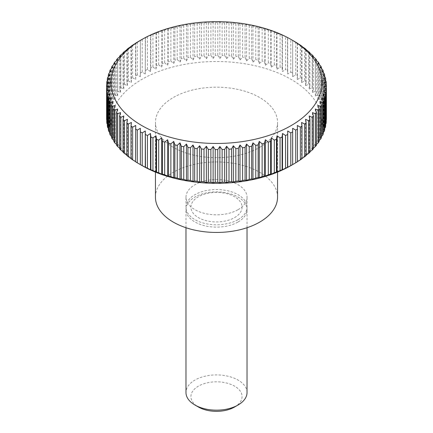 <?xml version="1.0" encoding="UTF-8"?>
<svg xmlns="http://www.w3.org/2000/svg" width="433" height="433" viewBox="0 0 433 433"><rect width="100%" height="100%" fill="white"/><g stroke="black" fill="none" stroke-linecap="round" stroke-linejoin="round"><path stroke-width="0.32" stroke-dasharray="2.17 1.62" d="M277.548 197.204A61.048 35.246 0 0 0 239.86 164.637A61.048 35.246 0 0 0 173.33 172.28A61.048 35.246 0 0 0 155.452 197.204M259.67 147.355A61.048 35.246 0 0 0 277.548 122.431A61.048 35.246 0 0 0 239.86 89.869A61.048 35.246 0 0 0 173.33 97.512A61.048 35.246 0 0 0 155.452 122.431A61.048 35.246 0 0 0 193.14 154.998A61.048 35.246 0 0 0 259.67 147.355M238.085 219.634A30.526 17.623 0 0 0 247.026 207.174A30.526 17.623 0 0 0 228.18 190.888A30.526 17.623 0 0 0 194.915 194.709A30.526 17.623 0 0 0 185.974 207.174A30.526 17.623 0 0 0 204.82 223.455A30.526 17.623 0 0 0 238.085 219.634M238.085 209.664A30.526 17.623 0 0 0 247.026 197.204A30.526 17.623 0 0 0 228.18 180.918A30.526 17.623 0 0 0 194.915 184.739A30.526 17.623 0 0 0 185.974 197.204A30.526 17.623 0 0 0 204.82 213.485A30.526 17.623 0 0 0 238.085 209.664M238.085 221.972A30.526 17.623 0 0 0 247.026 209.507A30.526 17.623 0 0 0 228.18 193.226A30.526 17.623 0 0 0 194.915 197.047A30.526 17.623 0 0 0 185.974 209.507A30.526 17.623 0 0 0 204.82 225.788A30.526 17.623 0 0 0 238.085 221.972M234.578 217.61A25.569 14.76 0 0 0 234.578 196.734A25.569 14.76 0 0 0 198.422 196.734A25.569 14.76 0 0 0 198.422 217.61A25.569 14.76 0 0 0 234.578 217.61M247.026 392.542A30.526 17.623 0 0 0 228.18 376.261A30.526 17.623 0 0 0 194.915 380.082A30.526 17.623 0 0 0 185.974 392.542M234.578 407.025A25.569 14.76 0 0 0 234.578 386.149A25.569 14.76 0 0 0 198.422 386.149A25.569 14.76 0 0 0 198.422 407.025M290.787 72.094A109.89 63.445 0 0 1 292.648 73.101L292.648 40.404A109.89 63.445 0 0 0 290.787 39.398L287.718 37.714L287.718 74L290.787 72.094L290.787 39.398M287.913 37.725L287.523 37.736A109.89 63.445 0 0 0 285.558 36.794L282.505 35.225L282.505 71.51L285.558 69.491L285.558 36.794M282.901 35.23L282.116 35.252A109.89 63.445 0 0 0 280.054 34.386L276.454 32.978A109.89 63.445 0 0 0 274.3 32.188L271.318 30.835L270.555 30.905A109.89 63.445 0 0 0 268.319 30.196L265.391 28.951L264.439 29.054A109.89 63.445 0 0 0 262.133 28.432L259.27 27.29L258.138 27.431A109.89 63.445 0 0 0 255.762 26.889L252.98 25.85L251.67 26.04A109.89 63.445 0 0 0 249.24 25.585L246.545 24.643L245.062 24.881A109.89 63.445 0 0 0 242.588 24.513L239.99 23.674L238.345 23.967A109.89 63.445 0 0 0 235.839 23.691L233.349 22.944L231.536 23.295A109.89 63.445 0 0 0 229.008 23.111L226.632 22.451L224.673 22.879A109.89 63.445 0 0 0 222.124 22.787L219.883 22.207L217.777 22.705A109.89 63.445 0 0 0 215.223 22.705L213.117 22.207L210.876 22.787A109.89 63.445 0 0 0 208.327 22.879L206.368 22.451L203.992 23.111A109.89 63.445 0 0 0 201.464 23.295L199.651 22.944L197.161 23.691A109.89 63.445 0 0 0 194.655 23.967L193.01 23.674L190.412 24.513A109.89 63.445 0 0 0 187.938 24.881L186.455 24.643L183.76 25.585A109.89 63.445 0 0 0 181.33 26.04L180.02 25.85L177.238 26.889A109.89 63.445 0 0 0 174.862 27.431L173.73 27.29L170.867 28.432A109.89 63.445 0 0 0 168.561 29.054L167.609 28.951L164.681 30.196A109.89 63.445 0 0 0 162.445 30.905L161.682 30.835L158.7 32.188A109.89 63.445 0 0 0 156.546 32.978L152.946 34.386A109.89 63.445 0 0 0 150.884 35.252L150.099 35.23M147.442 36.794L147.442 69.491L150.495 71.51L150.495 35.225L147.442 36.794A109.89 63.445 0 0 0 145.477 37.736L145.087 37.725M142.213 39.398L142.213 72.094L145.282 74L145.282 37.714L142.213 39.398A109.89 63.445 0 0 0 140.352 40.404L140.352 76.673L137.272 74.882A109.89 63.445 0 0 0 135.529 75.954L135.529 43.354M291.095 165.498A105.495 60.907 0 0 0 291.095 79.363A105.495 60.907 0 0 0 141.905 79.363A105.495 60.907 0 0 0 141.905 165.498M142.213 72.094A109.89 63.445 0 0 0 140.352 73.101M145.282 74L145.477 37.736M147.442 69.491A109.89 63.445 0 0 0 145.477 70.433M150.495 71.51L150.884 67.954L150.884 35.252M152.946 34.386L152.946 67.088A109.89 63.445 0 0 0 150.884 67.954M152.946 67.088L155.967 69.215L156.546 65.675L156.546 32.978M158.7 32.188L158.7 64.885A109.89 63.445 0 0 0 156.546 65.675M158.7 64.885L161.682 67.12L162.445 63.608L162.445 30.905M164.681 30.196L164.681 62.899A109.89 63.445 0 0 0 162.445 63.608M164.681 62.899L167.609 65.242L168.561 61.757L168.561 29.054M170.867 28.432L170.867 61.129A109.89 63.445 0 0 0 168.561 61.757M170.867 61.129L173.73 63.575L174.862 60.133L174.862 27.431M177.238 26.889L177.238 59.586A109.89 63.445 0 0 0 174.862 60.133M177.238 59.586L180.02 62.141L181.33 58.736L181.33 26.04M183.76 25.585L183.76 58.282A109.89 63.445 0 0 0 181.33 58.736M183.76 58.282L186.455 60.934L187.938 57.584L187.938 24.881M190.412 24.513L190.412 57.216A109.89 63.445 0 0 0 187.938 57.584M190.412 57.216L193.01 59.96L194.655 56.669L194.655 23.967M197.161 23.691L197.161 56.393A109.89 63.445 0 0 0 194.655 56.669M197.161 56.393L199.651 59.229L201.464 55.998L201.464 23.295M203.992 23.111L203.992 55.814A109.89 63.445 0 0 0 201.464 55.998M203.992 55.814L206.368 58.742L208.327 55.576L208.327 22.879M210.876 22.787L210.876 55.484A109.89 63.445 0 0 0 208.327 55.576M210.876 55.484L213.117 58.493L215.223 55.402L215.223 22.705M217.777 22.705L217.777 55.402A109.89 63.445 0 0 0 215.223 55.402M217.777 55.402L219.883 58.493L222.124 55.484L222.124 22.787M224.673 22.879L224.673 55.576A109.89 63.445 0 0 0 222.124 55.484M224.673 55.576L226.632 58.742L229.008 55.814L229.008 23.111M231.536 23.295L231.536 55.998A109.89 63.445 0 0 0 229.008 55.814M231.536 55.998L233.349 59.229L235.839 56.393L235.839 23.691M238.345 23.967L238.345 56.669A109.89 63.445 0 0 0 235.839 56.393M238.345 56.669L239.99 59.96L242.588 57.216L242.588 24.513M245.062 24.881L245.062 57.584A109.89 63.445 0 0 0 242.588 57.216M245.062 57.584L246.545 60.934L249.24 58.282L249.24 25.585M251.67 26.04L251.67 58.736A109.89 63.445 0 0 0 249.24 58.282M251.67 58.736L252.98 62.141L255.762 59.586L255.762 26.889M258.138 27.431L258.138 60.133A109.89 63.445 0 0 0 255.762 59.586M258.138 60.133L259.27 63.575L262.133 61.129L262.133 28.432M264.439 29.054L264.439 61.757A109.89 63.445 0 0 0 262.133 61.129M264.439 61.757L265.391 65.242L268.319 62.899L268.319 30.196M270.555 30.905L270.555 63.608A109.89 63.445 0 0 0 268.319 62.899M270.555 63.608L271.318 67.12L274.3 64.885L274.3 32.188M276.454 32.978L276.454 65.675A109.89 63.445 0 0 0 274.3 64.885M276.454 65.675L277.033 69.215L280.054 67.088L280.054 34.386M282.116 35.252L282.116 67.954A109.89 63.445 0 0 0 280.054 67.088M282.116 67.954L282.505 71.51M287.523 37.736L287.523 70.433A109.89 63.445 0 0 0 285.558 69.491M287.523 70.433L287.718 74M292.648 73.101L292.648 76.673L295.728 74.882L295.728 42.18M297.471 43.354L297.471 75.954A109.89 63.445 0 0 0 295.728 74.882M297.471 75.954L297.282 79.52L300.35 77.837L300.35 45.14M301.98 46.493L301.98 78.974A109.89 63.445 0 0 0 300.35 77.837M301.98 78.974L301.59 82.53L304.648 80.96L304.648 48.258M306.147 49.806L306.147 82.151A109.89 63.445 0 0 0 304.648 80.96M306.147 82.151L305.568 85.691L308.594 84.229L308.594 51.532M309.958 53.27L309.958 85.474A109.89 63.445 0 0 0 308.594 84.229M309.958 85.474L309.194 88.987L312.177 87.634L312.177 54.937M313.405 56.88L313.405 88.927A109.89 63.445 0 0 0 312.177 87.634M313.405 88.927L312.453 92.413L315.381 91.168L315.381 58.466M316.469 60.625L316.469 92.5A109.89 63.445 0 0 0 315.381 91.168M316.469 92.5L315.332 95.947L318.195 94.805L318.195 62.108M319.132 64.485L319.132 96.175A109.89 63.445 0 0 0 318.195 94.805M319.132 96.175L317.822 99.579L320.609 98.54L320.609 65.838M321.4 68.457L321.4 99.942A109.89 63.445 0 0 0 320.609 98.54M321.4 99.942L319.917 103.292L322.612 102.356L322.612 69.653M323.245 72.528L323.245 103.779A109.89 63.445 0 0 0 322.612 102.356M323.245 103.779L321.595 107.075L324.198 106.231L324.198 73.534M324.674 76.684L324.674 107.682A109.89 63.445 0 0 0 324.198 106.231M324.674 107.682L322.866 110.913L325.356 110.161L325.356 77.464M325.676 80.917L325.676 111.622A109.89 63.445 0 0 0 325.356 110.161M325.676 111.622L323.711 114.788L326.081 114.128L326.081 81.426M326.244 85.225L326.244 115.595A109.89 63.445 0 0 0 326.081 114.128M326.244 115.595L324.138 118.685L326.379 118.106L326.379 85.409M326.39 118.842A109.89 63.445 0 0 0 326.379 118.106M326.244 119.762L324.138 122.593L326.244 122.09M325.676 124.071L323.711 126.49L325.676 126.063M324.674 128.303L322.866 130.365L324.674 130.008M323.245 132.46L321.595 134.203L323.245 133.905M321.4 136.53L319.917 137.986L321.4 137.748M319.132 140.503L317.822 141.699L319.132 141.51M316.469 144.368L315.332 145.331L316.469 145.19M313.405 148.108L312.453 148.865L313.405 148.763M309.958 151.718L309.194 152.286L309.958 152.216M306.147 155.182L305.568 155.588L306.147 155.539M301.98 158.494L301.59 158.743L301.59 122.458M301.2 158.743L301.98 158.716M297.471 161.633L297.282 125.467M297.081 161.742L297.471 161.736M135.529 161.736L135.919 161.742M135.718 125.467L135.529 161.633M131.02 158.716L131.8 158.743M131.41 122.458L131.41 158.743L131.02 158.494M126.853 155.539L127.432 155.588L126.853 155.182M123.042 152.216L123.806 152.286L123.042 151.718M119.595 148.763L120.547 148.865L119.595 148.108M116.531 145.19L117.668 145.331L116.531 144.368M113.868 141.51L115.178 141.699L113.868 140.503M111.6 137.748L113.083 137.986L111.6 136.53M109.755 133.905L111.405 134.203L109.755 132.46M108.326 130.008L110.134 130.365L108.326 128.303M107.324 126.063L109.289 126.49L107.324 124.071M106.756 122.09L108.862 122.593L106.756 119.762M106.621 85.409L106.621 118.106A109.89 63.445 0 0 0 106.61 118.842M106.621 118.106L108.862 118.685L106.756 115.595L106.756 85.225M106.919 81.426L106.919 114.128A109.89 63.445 0 0 0 106.756 115.595M106.919 114.128L109.289 114.788L107.324 111.622L107.324 80.917M107.644 77.464L107.644 110.161A109.89 63.445 0 0 0 107.324 111.622M107.644 110.161L110.134 110.913L108.326 107.682L108.326 76.684M108.802 73.534L108.802 106.231A109.89 63.445 0 0 0 108.326 107.682M108.802 106.231L111.405 107.075L109.755 103.779L109.755 72.528M110.388 69.653L110.388 102.356A109.89 63.445 0 0 0 109.755 103.779M110.388 102.356L113.083 103.292L111.6 99.942L111.6 68.457M112.391 65.838L112.391 98.54A109.89 63.445 0 0 0 111.6 99.942M112.391 98.54L115.178 99.579L113.868 96.175L113.868 64.485M114.805 62.108L114.805 94.805A109.89 63.445 0 0 0 113.868 96.175M114.805 94.805L117.668 95.947L116.531 92.5L116.531 60.625M117.619 58.466L117.619 91.168A109.89 63.445 0 0 0 116.531 92.5M117.619 91.168L120.547 92.413L119.595 88.927L119.595 56.88M120.823 54.937L120.823 87.634A109.89 63.445 0 0 0 119.595 88.927M120.823 87.634L123.806 88.987L123.042 85.474L123.042 53.27M124.406 51.532L124.406 84.229A109.89 63.445 0 0 0 123.042 85.474M124.406 84.229L127.432 85.691L126.853 82.151L126.853 49.806M128.352 48.258L128.352 80.96A109.89 63.445 0 0 0 126.853 82.151M128.352 80.96L131.41 82.53L131.02 78.974L131.02 46.493M132.65 45.14L132.65 77.837A109.89 63.445 0 0 0 131.02 78.974M132.65 77.837L135.718 79.52L135.529 75.954M140.352 128.314L140.352 164.605M127.432 119.297L127.432 155.588M123.806 116.001L123.806 152.286M120.547 112.575L120.547 148.865M117.668 109.04L117.668 145.331M115.178 105.408L115.178 141.699M113.083 101.695L113.083 137.986M111.405 97.912L111.405 134.203M110.134 94.075L110.134 130.365M109.289 90.199L109.289 126.49M108.862 86.302L108.862 122.593M108.862 82.394L108.862 118.685M109.289 78.497L109.289 114.788M110.134 74.622L110.134 110.913M111.405 70.785L111.405 107.075M113.083 67.001L113.083 103.292M115.178 63.288L115.178 99.579M117.668 59.657L117.668 95.947M120.547 56.122L120.547 92.413M123.806 52.702L123.806 88.987M127.432 49.405L127.432 85.691M131.41 46.244L131.41 82.53M135.718 43.235L135.718 79.52M137.272 42.18L137.272 74.882M140.352 40.388L140.352 76.673M155.967 32.924L155.967 69.215M161.682 30.835L161.682 67.12M167.609 28.951L167.609 65.242M173.73 27.29L173.73 63.575M180.02 25.85L180.02 62.141M186.455 24.643L186.455 60.934M193.01 23.674L193.01 59.96M199.651 22.944L199.651 59.229M206.368 22.451L206.368 58.742M213.117 22.207L213.117 58.493M219.883 22.207L219.883 58.493M226.632 22.451L226.632 58.742M233.349 22.944L233.349 59.229M239.99 23.674L239.99 59.96M246.545 24.643L246.545 60.934M252.98 25.85L252.98 62.141M259.27 27.29L259.27 63.575M265.391 28.951L265.391 65.242M271.318 30.835L271.318 67.12M277.033 32.924L277.033 69.215M292.648 40.388L292.648 76.673M297.282 43.235L297.282 79.52M301.59 46.244L301.59 82.53M305.568 49.405L305.568 85.691M309.194 52.702L309.194 88.987M312.453 56.122L312.453 92.413M315.332 59.657L315.332 95.947M317.822 63.288L317.822 99.579M319.917 67.001L319.917 103.292M321.595 70.785L321.595 107.075M322.866 74.622L322.866 110.913M323.711 78.497L323.711 114.788M324.138 82.394L324.138 118.685M324.138 86.302L324.138 122.593M323.711 90.199L323.711 126.49M322.866 94.075L322.866 130.365M321.595 97.912L321.595 134.203M319.917 101.695L319.917 137.986M317.822 105.408L317.822 141.699M315.332 109.04L315.332 145.331M312.453 112.575L312.453 148.865M309.194 116.001L309.194 152.286M305.568 119.297L305.568 155.588M292.648 128.314L292.648 164.605M277.548 172.101L277.548 122.431M247.026 207.174L247.026 197.204M247.026 227.726L247.026 209.507M185.974 227.726L185.974 209.507M185.974 207.174L185.974 197.204M155.452 172.101L155.452 122.431"/><path stroke-width="0.65" d="M155.452 172.101L155.452 197.204A61.048 35.246 0 0 0 193.14 229.766A61.048 35.246 0 0 0 259.67 222.124A61.048 35.246 0 0 0 277.548 197.204L277.548 172.101M185.974 227.726L185.974 392.542A30.526 17.623 0 0 0 194.915 405.001L198.422 407.025A25.569 14.76 0 0 0 234.578 407.025L238.085 405.001A30.526 17.623 0 0 0 247.026 392.542L247.026 227.726M287.913 167.262L287.523 167.257L287.718 130.988L290.787 132.893A109.89 63.445 0 0 0 292.648 131.886L292.648 128.314L295.728 130.111A109.89 63.445 0 0 0 297.471 129.034L297.282 125.467L300.35 127.15A109.89 63.445 0 0 0 301.98 126.014L301.59 122.458L304.648 124.027A109.89 63.445 0 0 0 306.147 122.837L305.568 119.297L308.594 120.758A109.89 63.445 0 0 0 309.958 119.513L309.194 116.001L312.177 117.354A109.89 63.445 0 0 0 313.405 116.06L312.453 112.575L315.381 113.819A109.89 63.445 0 0 0 316.469 112.488L315.332 109.04L318.195 110.182A109.89 63.445 0 0 0 319.132 108.813L317.822 105.408L320.609 106.448A109.89 63.445 0 0 0 321.4 105.046L319.917 101.695L322.612 102.637A109.89 63.445 0 0 0 323.245 101.208L321.595 97.912L324.198 98.756A109.89 63.445 0 0 0 324.674 97.306L322.866 94.075L325.356 94.827A109.89 63.445 0 0 0 325.676 93.366L323.711 90.199L326.081 90.865A109.89 63.445 0 0 0 326.244 89.393L324.138 86.302L326.379 86.881A109.89 63.445 0 0 0 326.39 86.145A109.89 63.445 0 0 0 326.379 85.409L324.138 82.394L326.244 82.898A109.89 63.445 0 0 0 326.081 81.426L323.711 78.497L325.676 78.925A109.89 63.445 0 0 0 325.356 77.464L322.866 74.622L324.674 74.979A109.89 63.445 0 0 0 324.198 73.534L321.595 70.785L323.245 71.082A109.89 63.445 0 0 0 322.612 69.653L319.917 67.001L321.4 67.239A109.89 63.445 0 0 0 320.609 65.838L317.822 63.288L319.132 63.478A109.89 63.445 0 0 0 318.195 62.108L315.332 59.657L316.469 59.797A109.89 63.445 0 0 0 315.381 58.466L312.453 56.122L313.405 56.23A109.89 63.445 0 0 0 312.177 54.937L309.194 52.702L309.958 52.772A109.89 63.445 0 0 0 308.594 51.532L305.568 49.405L306.147 49.454A109.89 63.445 0 0 0 304.648 48.258L301.59 46.244M301.2 46.25L301.98 46.277A109.89 63.445 0 0 0 300.35 45.14L297.282 43.235M297.081 43.251L297.471 43.257A109.89 63.445 0 0 0 295.728 42.18L291.095 39.49A105.495 60.907 0 0 0 141.905 39.49L137.272 42.18A109.89 63.445 0 0 0 135.529 43.257L135.919 43.251M140.352 40.388L141.905 39.49A105.495 60.907 0 0 0 141.905 125.624A105.495 60.907 0 0 0 291.095 125.624A105.495 60.907 0 0 0 291.095 39.49M142.213 165.595L142.213 132.893L145.282 130.988L145.282 167.273L142.213 165.595A109.89 63.445 0 0 1 140.352 164.583L137.272 162.808L137.272 130.111L140.352 128.314L140.352 164.6L141.905 165.498A105.495 60.907 0 0 0 291.095 165.498L292.648 164.605L292.648 131.886M326.379 86.881L326.379 119.578A109.89 63.445 0 0 0 326.39 118.842L326.39 86.145M326.081 90.865L326.081 123.562A109.89 63.445 0 0 0 326.244 122.09L326.244 89.393M326.081 123.562L325.676 124.071M325.356 94.827L325.356 127.524A109.89 63.445 0 0 0 325.676 126.063L325.676 93.366M325.356 127.524L324.674 128.303M324.198 98.756L324.198 131.453A109.89 63.445 0 0 0 324.674 130.008L324.674 97.306M324.198 131.453L323.245 132.46M322.612 102.637L322.612 135.334A109.89 63.445 0 0 0 323.245 133.905L323.245 101.208M322.612 135.334L321.4 136.53M320.609 106.448L320.609 139.15A109.89 63.445 0 0 0 321.4 137.748L321.4 105.046M320.609 139.15L319.132 140.503M318.195 110.182L318.195 142.885A109.89 63.445 0 0 0 319.132 141.51L319.132 108.813M318.195 142.885L316.469 144.368M315.381 113.819L315.381 146.522A109.89 63.445 0 0 0 316.469 145.19L316.469 112.488M315.381 146.522L313.405 148.108M312.177 117.354L312.177 150.051A109.89 63.445 0 0 0 313.405 148.763L313.405 116.06M312.177 150.051L309.958 151.718M308.594 120.758L308.594 153.461A109.89 63.445 0 0 0 309.958 152.216L309.958 119.513M308.594 153.461L306.147 155.182M304.648 124.027L304.648 156.73A109.89 63.445 0 0 0 306.147 155.539L306.147 122.837M304.648 156.73L301.98 158.494M300.35 127.15L300.35 159.847A109.89 63.445 0 0 0 301.98 158.716L301.98 126.014M300.35 159.847L297.471 161.633M295.728 130.111L295.728 162.808A109.89 63.445 0 0 0 297.471 161.736L297.471 129.034M295.728 162.808L292.648 164.6A109.89 63.445 0 0 1 290.787 165.595L287.718 167.273L287.718 130.988M290.787 132.893L290.787 165.595M282.901 169.763L282.116 169.736L282.116 137.034L282.505 133.478L285.558 135.497L285.558 168.193A109.89 63.445 0 0 0 287.523 167.257M285.558 168.193L282.505 169.763L282.505 133.478M280.054 170.602L276.454 172.015L276.454 139.312L277.033 135.773L280.054 137.9L280.054 170.602A109.89 63.445 0 0 0 282.116 169.736M274.3 172.799L271.318 174.153L270.555 174.082L270.555 141.38L271.318 137.867L274.3 140.103L274.3 172.799A109.89 63.445 0 0 0 276.454 172.015M268.319 174.791L265.391 176.036L264.439 175.933L264.439 143.231L265.391 139.745L268.319 142.089L268.319 174.791A109.89 63.445 0 0 0 270.555 174.082M262.133 176.561L259.27 177.698L258.138 177.557L258.138 144.86L259.27 141.412L262.133 143.859L262.133 176.561A109.89 63.445 0 0 0 264.439 175.933M255.762 178.098L252.98 179.138L251.67 178.948L251.67 146.251L252.98 142.847L255.762 145.401L255.762 178.098A109.89 63.445 0 0 0 258.138 177.557M249.24 179.408L246.545 180.345L245.062 180.106L245.062 147.409L246.545 144.054L249.24 146.706L249.24 179.408A109.89 63.445 0 0 0 251.67 178.948M242.588 180.474L239.99 181.313L238.345 181.021L238.345 148.324L239.99 145.028L242.588 147.772L242.588 180.474A109.89 63.445 0 0 0 245.062 180.106M235.839 181.297L233.349 182.049L231.536 181.692L231.536 148.99L233.349 145.759L235.839 148.6L235.839 181.297A109.89 63.445 0 0 0 238.345 181.021M229.008 181.876L226.632 182.537L224.673 182.109L224.673 149.412L226.632 146.251L229.008 149.174L229.008 181.876A109.89 63.445 0 0 0 231.536 181.692M222.124 182.206L219.883 182.78L217.777 182.282L217.777 149.585L219.883 146.495L222.124 149.504L222.124 182.206A109.89 63.445 0 0 0 224.673 182.109M215.223 182.282L213.117 182.78L210.876 182.206L210.876 149.504L213.117 146.495L215.223 149.585L215.223 182.282A109.89 63.445 0 0 0 217.777 182.282M208.327 182.109L206.368 182.537L203.992 181.876L203.992 149.174L206.368 146.251L208.327 149.412L208.327 182.109A109.89 63.445 0 0 0 210.876 182.206M201.464 181.692L199.651 182.049L197.161 181.297L197.161 148.6L199.651 145.759L201.464 148.99L201.464 181.692A109.89 63.445 0 0 0 203.992 181.876M194.655 181.021L193.01 181.313L190.412 180.474L190.412 147.772L193.01 145.028L194.655 148.324L194.655 181.021A109.89 63.445 0 0 0 197.161 181.297M187.938 180.106L186.455 180.345L183.76 179.408L183.76 146.706L186.455 144.054L187.938 147.409L187.938 180.106A109.89 63.445 0 0 0 190.412 180.474M181.33 178.948L180.02 179.138L177.238 178.098L177.238 145.401L180.02 142.847L181.33 146.251L181.33 178.948A109.89 63.445 0 0 0 183.76 179.408M174.862 177.557L173.73 177.698L170.867 176.561L170.867 143.859L173.73 141.412L174.862 144.86L174.862 177.557A109.89 63.445 0 0 0 177.238 178.098M168.561 175.933L167.609 176.036L164.681 174.791L164.681 142.089L167.609 139.745L168.561 143.231L168.561 175.933A109.89 63.445 0 0 0 170.867 176.561M162.445 174.082L161.682 174.153L158.7 172.799L158.7 140.103L161.682 137.867L162.445 141.38L162.445 174.082A109.89 63.445 0 0 0 164.681 174.791M156.546 172.015L152.946 170.602L152.946 137.9L155.967 135.773L156.546 139.312L156.546 172.015A109.89 63.445 0 0 0 158.7 172.799M150.495 133.478L150.495 169.763L147.442 168.193L147.442 135.497L150.495 133.478L150.884 137.034L150.884 169.736A109.89 63.445 0 0 0 152.946 170.602M150.884 169.736L150.099 169.763M145.282 130.988L145.477 167.257A109.89 63.445 0 0 0 147.442 168.193M145.477 167.257L145.087 167.262M135.529 161.633L132.65 159.847L132.65 127.15L135.718 125.467L135.529 161.736A109.89 63.445 0 0 0 137.272 162.808M131.02 158.494L128.352 156.73L128.352 124.027L131.41 122.458L131.02 126.014L131.02 158.716A109.89 63.445 0 0 0 132.65 159.847M126.853 155.182L124.406 153.461L124.406 120.758L127.432 119.297L126.853 122.837L126.853 155.539A109.89 63.445 0 0 0 128.352 156.73M123.042 151.718L120.823 150.051L120.823 117.354L123.806 116.001L123.042 119.513L123.042 152.216A109.89 63.445 0 0 0 124.406 153.461M119.595 148.108L117.619 146.522L117.619 113.819L120.547 112.575L119.595 116.06L119.595 148.763A109.89 63.445 0 0 0 120.823 150.051M116.531 144.368L114.805 142.885L114.805 110.182L117.668 109.04L116.531 112.488L116.531 145.19A109.89 63.445 0 0 0 117.619 146.522M113.868 140.503L112.391 139.15L112.391 106.448L115.178 105.408L113.868 108.813L113.868 141.51A109.89 63.445 0 0 0 114.805 142.885M111.6 136.53L110.388 135.334L110.388 102.637L113.083 101.695L111.6 105.046L111.6 137.748A109.89 63.445 0 0 0 112.391 139.15M109.755 132.46L108.802 131.453L108.802 98.756L111.405 97.912L109.755 101.208L109.755 133.905A109.89 63.445 0 0 0 110.388 135.334M108.326 128.303L107.644 127.524L107.644 94.827L110.134 94.075L108.326 97.306L108.326 130.008A109.89 63.445 0 0 0 108.802 131.453M107.324 124.071L106.919 123.562L106.919 90.865L109.289 90.199L107.324 93.366L107.324 126.063A109.89 63.445 0 0 0 107.644 127.524M106.756 119.762L106.621 86.881L108.862 86.302L106.756 89.393L106.756 122.09A109.89 63.445 0 0 0 106.919 123.562M106.756 85.225L106.756 82.898L108.862 82.394L106.621 85.409A109.89 63.445 0 0 0 106.61 86.145L106.61 118.842A109.89 63.445 0 0 0 106.621 119.578M285.558 135.497A109.89 63.445 0 0 0 287.523 134.555M280.054 137.9A109.89 63.445 0 0 0 282.116 137.034M277.033 135.773L277.033 172.063M274.3 140.103A109.89 63.445 0 0 0 276.454 139.312M271.318 137.867L271.318 174.153M268.319 142.089A109.89 63.445 0 0 0 270.555 141.38M265.391 139.745L265.391 176.036M262.133 143.859A109.89 63.445 0 0 0 264.439 143.231M259.27 141.412L259.27 177.698M255.762 145.401A109.89 63.445 0 0 0 258.138 144.86M252.98 142.847L252.98 179.138M249.24 146.706A109.89 63.445 0 0 0 251.67 146.251M246.545 144.054L246.545 180.345M242.588 147.772A109.89 63.445 0 0 0 245.062 147.409M239.99 145.028L239.99 181.313M235.839 148.6A109.89 63.445 0 0 0 238.345 148.324M233.349 145.759L233.349 182.049M229.008 149.174A109.89 63.445 0 0 0 231.536 148.99M226.632 146.251L226.632 182.537M222.124 149.504A109.89 63.445 0 0 0 224.673 149.412M219.883 146.495L219.883 182.78M215.223 149.585A109.89 63.445 0 0 0 217.777 149.585M213.117 146.495L213.117 182.78M208.327 149.412A109.89 63.445 0 0 0 210.876 149.504M206.368 146.251L206.368 182.537M201.464 148.99A109.89 63.445 0 0 0 203.992 149.174M199.651 145.759L199.651 182.049M194.655 148.324A109.89 63.445 0 0 0 197.161 148.6M193.01 145.028L193.01 181.313M187.938 147.409A109.89 63.445 0 0 0 190.412 147.772M186.455 144.054L186.455 180.345M181.33 146.251A109.89 63.445 0 0 0 183.76 146.706M180.02 142.847L180.02 179.138M174.862 144.86A109.89 63.445 0 0 0 177.238 145.401M173.73 141.412L173.73 177.698M168.561 143.231A109.89 63.445 0 0 0 170.867 143.859M167.609 139.745L167.609 176.036M162.445 141.38A109.89 63.445 0 0 0 164.681 142.089M161.682 137.867L161.682 174.153M156.546 139.312A109.89 63.445 0 0 0 158.7 140.103M155.967 135.773L155.967 172.063M150.884 137.034A109.89 63.445 0 0 0 152.946 137.9M145.477 134.555A109.89 63.445 0 0 0 147.442 135.497M140.352 131.886A109.89 63.445 0 0 0 142.213 132.893M135.529 129.034A109.89 63.445 0 0 0 137.272 130.111M131.02 126.014A109.89 63.445 0 0 0 132.65 127.15M126.853 122.837A109.89 63.445 0 0 0 128.352 124.027M123.042 119.513A109.89 63.445 0 0 0 124.406 120.758M119.595 116.06A109.89 63.445 0 0 0 120.823 117.354M116.531 112.488A109.89 63.445 0 0 0 117.619 113.819M113.868 108.813A109.89 63.445 0 0 0 114.805 110.182M111.6 105.046A109.89 63.445 0 0 0 112.391 106.448M109.755 101.208A109.89 63.445 0 0 0 110.388 102.637M108.326 97.306A109.89 63.445 0 0 0 108.802 98.756M107.324 93.366A109.89 63.445 0 0 0 107.644 94.827M106.756 89.393A109.89 63.445 0 0 0 106.919 90.865M106.61 86.145A109.89 63.445 0 0 0 106.621 86.881M107.324 80.917L107.324 78.925L109.289 78.497L106.919 81.426A109.89 63.445 0 0 0 106.756 82.898M108.326 76.684L108.326 74.979L110.134 74.622L107.644 77.464A109.89 63.445 0 0 0 107.324 78.925M109.755 72.528L109.755 71.082L111.405 70.785L108.802 73.534A109.89 63.445 0 0 0 108.326 74.979M111.6 68.457L111.6 67.239L113.083 67.001L110.388 69.653A109.89 63.445 0 0 0 109.755 71.082M113.868 64.485L113.868 63.478L115.178 63.288L112.391 65.838A109.89 63.445 0 0 0 111.6 67.239M116.531 60.625L116.531 59.797L117.668 59.657L114.805 62.108A109.89 63.445 0 0 0 113.868 63.478M119.595 56.88L119.595 56.23L120.547 56.122L117.619 58.466A109.89 63.445 0 0 0 116.531 59.797M123.042 53.27L123.042 52.772L123.806 52.702L120.823 54.937A109.89 63.445 0 0 0 119.595 56.23M126.853 49.806L126.853 49.454L127.432 49.405L124.406 51.532A109.89 63.445 0 0 0 123.042 52.772M131.41 46.244L128.352 48.258A109.89 63.445 0 0 0 126.853 49.454M131.02 46.493L131.8 46.25M135.718 43.235L132.65 45.14A109.89 63.445 0 0 0 131.02 46.277M306.147 49.454L306.147 49.806M309.958 52.772L309.958 53.27M313.405 56.23L313.405 56.88M316.469 59.797L316.469 60.625M319.132 63.478L319.132 64.485M321.4 67.239L321.4 68.457M323.245 71.082L323.245 72.528M324.674 74.979L324.674 76.684M325.676 78.925L325.676 80.917M326.244 82.898L326.244 85.225M194.915 405.001A30.526 17.623 0 0 0 238.085 405.001L234.578 407.025M291.095 165.498L292.648 164.6"/></g></svg>

